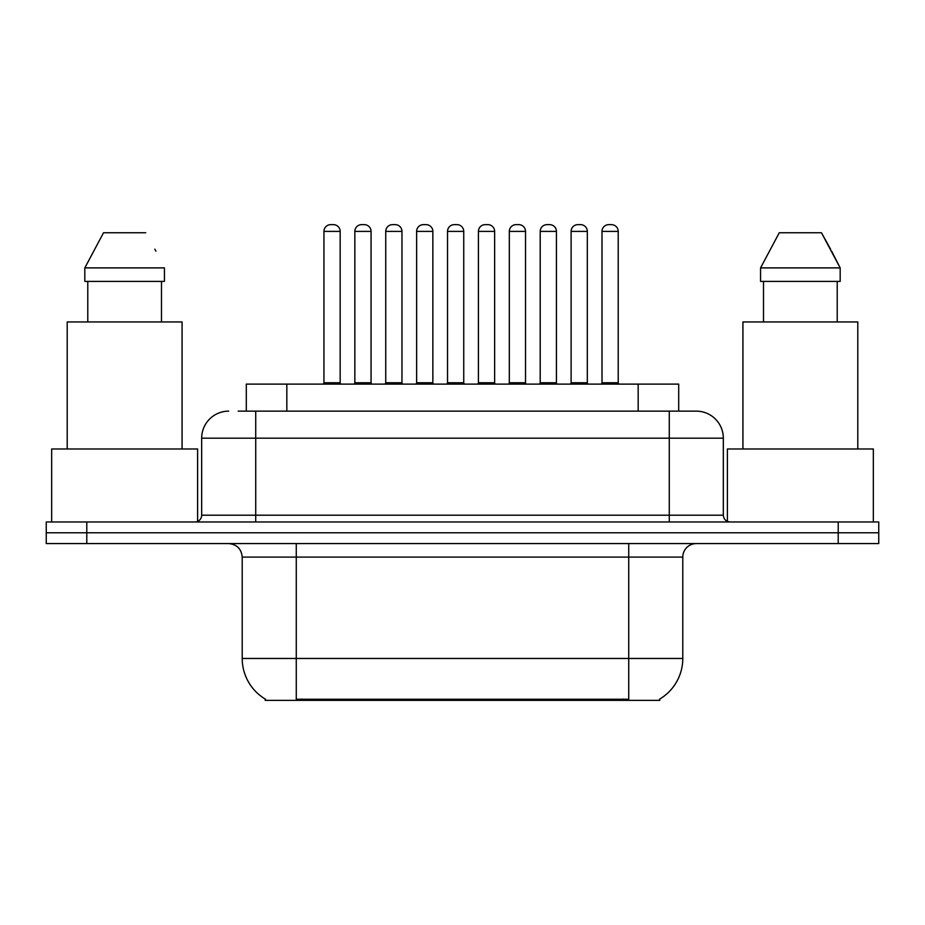 <?xml version="1.0" encoding="UTF-8"?>
<svg xmlns="http://www.w3.org/2000/svg" width="925" height="925" viewBox="0 0 925 925"><rect width="100%" height="100%" fill="white"/><g stroke="black" fill="none" stroke-linecap="round" stroke-linejoin="round"><path stroke-width="1.39" d="M246.293 411.139L246.293 384.118L678.707 384.118L678.707 411.139M659.814 699.022L659.814 700.352L265.186 700.352L265.186 699.022M265.591 699.265A47.302 47.302 0 0 1 242.211 658.461L296.266 658.461L296.266 699.265L628.734 699.265L628.734 658.461L682.789 658.461L682.789 557.104A13.517 13.517 0 0 1 696.305 543.588M242.211 658.461L242.211 557.104C241.413 548.895 236.904 544.386 228.695 543.588M659.409 699.265A47.302 47.302 0 0 0 682.789 658.461M86.788 521.966L878.75 521.966L878.75 532.777L46.25 532.777L46.25 543.588L86.788 543.588L86.788 532.777L46.25 532.777L46.25 521.966L86.788 521.966L86.788 532.777L878.75 532.777L878.75 543.588L86.788 543.588M238.777 411.139L695.889 411.139M238.164 411.139L255.728 411.139L255.728 438.172L201.673 438.172L201.673 515.202A6.752 6.752 0 0 1 194.909 521.966M228.695 411.139A27.033 27.033 0 0 0 201.673 438.172M696.305 411.139A27.033 27.033 0 0 1 723.327 438.172L723.327 515.202C723.732 519.307 725.986 521.561 730.091 521.966M569.754 384.118A1.353 1.353 0 0 0 571.107 382.765L571.107 231.4L571.107 382.765L587.317 382.765L587.317 231.4L571.107 231.4A6.752 6.752 0 0 1 577.859 224.648L580.565 224.648A6.752 6.752 0 0 1 587.317 231.4L587.317 382.765A1.353 1.353 0 0 0 588.67 384.118M602.002 231.4A6.752 6.752 0 0 1 608.754 224.648L611.46 224.648A6.752 6.752 0 0 1 618.212 231.4L602.002 231.4L602.002 382.765A1.353 1.353 0 0 1 600.649 384.118M618.212 231.4L618.212 382.765A1.353 1.353 0 0 0 619.565 384.118M611.46 224.648L608.754 224.648M577.859 224.648L580.565 224.648L577.859 224.648M509.317 231.4L509.317 382.765L525.527 382.765L525.527 231.4L509.317 231.4A6.752 6.752 0 0 1 516.069 224.648L518.775 224.648A6.752 6.752 0 0 1 525.527 231.4L525.527 382.765A1.353 1.353 0 0 0 526.88 384.118M509.317 382.765A1.353 1.353 0 0 1 507.964 384.118M463.749 231.4L447.527 231.4A6.752 6.752 0 0 1 454.279 224.648L456.985 224.648A6.752 6.752 0 0 1 463.749 231.4L463.749 382.765A1.353 1.353 0 0 0 465.09 384.118M463.749 382.765L447.527 382.765L447.527 231.4L447.527 382.765A1.353 1.353 0 0 1 446.174 384.118M401.959 231.4L385.737 231.4A6.752 6.752 0 0 1 392.489 224.648L395.195 224.648A6.752 6.752 0 0 1 401.959 231.4L401.959 382.765A1.353 1.353 0 0 0 403.312 384.118M385.737 231.4L385.737 382.765A1.353 1.353 0 0 1 384.384 384.118M340.169 231.4L323.947 231.4A6.752 6.752 0 0 1 330.711 224.648L333.405 224.648A6.752 6.752 0 0 1 340.169 231.4L340.169 382.765A1.353 1.353 0 0 0 341.522 384.118M323.947 231.4L323.947 382.765A1.353 1.353 0 0 1 322.594 384.118M540.212 231.4A6.752 6.752 0 0 1 546.964 224.648L549.67 224.648A6.752 6.752 0 0 1 556.422 231.4L540.212 231.4L540.212 382.765A1.353 1.353 0 0 1 538.859 384.118M556.422 231.4L556.422 382.765A1.353 1.353 0 0 0 557.775 384.118M478.422 231.4A6.752 6.752 0 0 1 485.174 224.648L487.88 224.648A6.752 6.752 0 0 1 494.632 231.4L478.422 231.4L478.422 382.765A1.353 1.353 0 0 1 477.069 384.118M494.632 231.4L494.632 382.765A1.353 1.353 0 0 0 495.985 384.118M416.632 231.4A6.752 6.752 0 0 1 423.384 224.648L426.09 224.648A6.752 6.752 0 0 1 432.854 231.4L416.632 231.4L416.632 382.765A1.353 1.353 0 0 1 415.279 384.118M432.854 231.4L432.854 382.765A1.353 1.353 0 0 0 434.195 384.118M197.615 521.399L197.615 448.983L51.661 448.983L51.661 521.966M182.075 448.983L182.075 321.946L67.201 321.946L67.201 448.983M161.493 281.408L161.493 321.946L161.493 281.408M84.823 267.892L103.531 232.753L84.823 267.892L84.823 281.408L164.442 281.408L164.442 267.892L84.823 267.892M155.909 251.195L154.833 249.16M87.782 281.408L87.782 321.946M145.734 232.753L103.531 232.753M873.339 521.966L873.339 448.983L727.385 448.983L727.385 521.399M857.799 448.983L857.799 321.946L742.925 321.946L742.925 448.983M831.633 251.195L840.178 267.892L760.558 267.892L779.266 232.753L760.558 267.892L760.558 281.408L840.178 281.408L840.178 267.892L840.178 281.408M840.178 267.892L821.469 232.753L830.569 249.16M763.507 281.408L763.507 321.946M837.218 321.946L837.218 281.408M821.469 232.753L779.266 232.753M354.842 231.4A6.752 6.752 0 0 1 361.606 224.648L364.3 224.648A6.752 6.752 0 0 1 371.064 231.4L354.842 231.4L354.842 382.765A1.353 1.353 0 0 1 353.489 384.118M371.064 231.4L371.064 382.765A1.353 1.353 0 0 0 372.417 384.118M516.069 224.648L518.775 224.648L516.069 224.648M454.279 224.648L456.985 224.648L454.279 224.648M392.489 224.648L395.195 224.648L392.489 224.648M330.711 224.648L333.405 224.648L330.711 224.648M623.323 700.352L623.323 699.022M301.677 700.352L301.677 699.022M286.831 411.139L286.831 384.118M638.169 411.139L638.169 384.118M628.734 543.588L628.734 557.104L242.211 557.104M682.789 557.104L628.734 557.104L628.734 658.461L296.266 658.461L296.266 543.588M838.212 543.588L838.212 521.966M255.728 521.966L255.728 515.202L723.327 515.202M201.673 515.202L255.728 515.202L255.728 438.172L669.272 438.172L669.272 521.966M723.327 438.172L669.272 438.172L669.272 411.139M602.002 382.765L618.212 382.765M385.737 382.765L401.959 382.765M323.947 382.765L340.169 382.765M540.212 382.765L556.422 382.765M478.422 382.765L494.632 382.765M416.632 382.765L432.854 382.765M354.842 382.765L371.064 382.765"/></g></svg>
